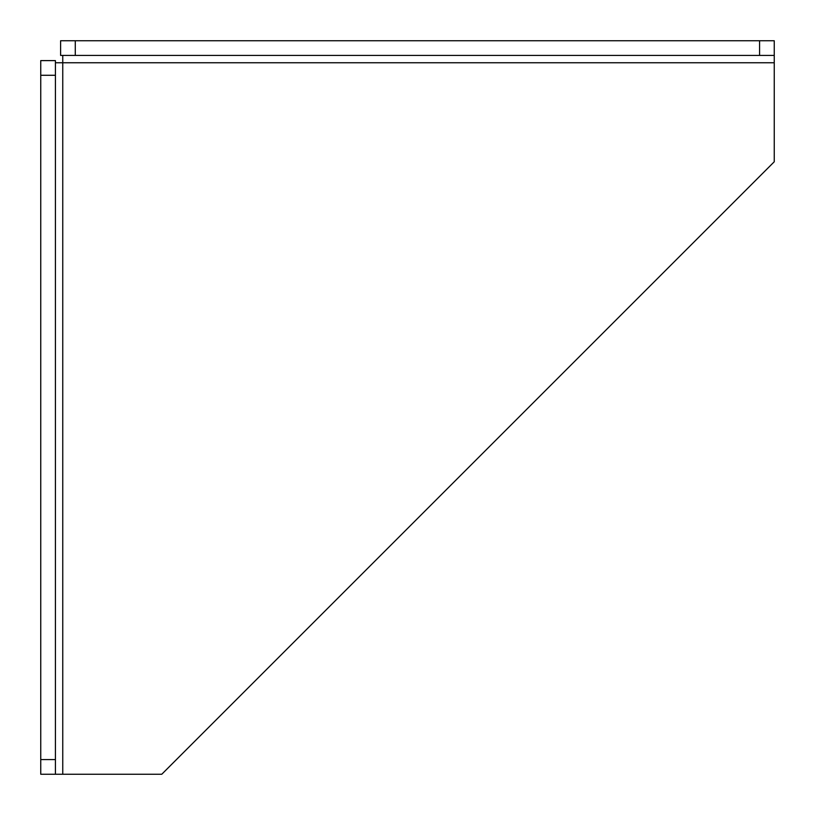 <?xml version="1.0" encoding="UTF-8"?>
<svg xmlns="http://www.w3.org/2000/svg" width="815" height="815" viewBox="0 0 815 815"><rect width="100%" height="100%" fill="white"/><g stroke="black" fill="none" stroke-linecap="round" stroke-linejoin="round"><path stroke-width="1.22" d="M759.58 55.42L759.58 40.75L774.25 40.75L774.25 55.42L60.605 55.42L60.605 40.75L75.275 40.75L75.275 55.42M55.42 75.275L40.75 75.275L40.75 60.605L55.42 60.605L55.42 774.25L40.75 774.25L40.75 759.58L55.42 759.58M55.42 62.755L62.755 62.755L62.755 55.42M759.58 40.75L75.275 40.75M774.25 55.42L774.25 161.778L161.778 774.25L55.42 774.25M40.75 75.275L40.75 759.58M62.755 774.25L62.755 62.755L774.25 62.755"/></g></svg>
